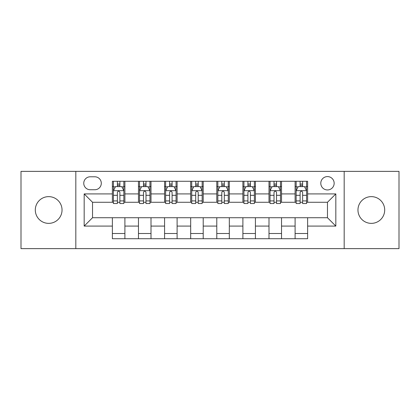 <?xml version="1.0" encoding="UTF-8"?>
<svg xmlns="http://www.w3.org/2000/svg" width="420" height="420" viewBox="0 0 420 420"><rect width="100%" height="100%" fill="white"/><g stroke="black" fill="none" stroke-linecap="round" stroke-linejoin="round"><path stroke-width="0.63" d="M371.327 196.634A13.367 13.367 0 0 0 357.961 210A13.367 13.367 0 0 0 371.327 223.367A13.367 13.367 0 0 0 384.694 210A13.367 13.367 0 0 0 371.327 196.634M48.673 196.634A13.367 13.367 0 0 0 35.306 210A13.367 13.367 0 0 0 48.673 223.367A13.367 13.367 0 0 0 62.039 210A13.367 13.367 0 0 0 48.673 196.634M327.474 176.584A6.683 6.683 0 0 0 320.791 183.267A6.683 6.683 0 0 0 327.474 189.95A6.683 6.683 0 0 0 334.157 183.267A6.683 6.683 0 0 0 327.474 176.584M344.18 248.635L399 248.635L399 171.365L344.18 171.365L344.18 248.635L75.82 248.635L75.82 171.365L21 171.365L21 248.635L75.82 248.635M90.232 189.74L94.826 189.74A6.473 6.473 0 0 0 101.299 183.267A6.473 6.473 0 0 0 94.826 176.794L90.232 176.794A6.473 6.473 0 0 0 83.758 183.267A6.473 6.473 0 0 0 90.232 189.74M344.18 171.365L75.82 171.365M112.366 226.081L84.173 226.081L84.173 193.919L112.366 193.919L112.366 202.272L92.526 202.272L92.526 217.728L112.366 217.728L112.366 238.718L307.634 238.718L307.634 217.728L327.474 217.728L327.474 202.272L307.634 202.272L307.634 193.919L335.827 193.919L335.827 226.081L307.634 226.081M307.634 193.919L307.634 181.283L112.366 181.283L112.366 193.919M295.103 181.283L295.103 202.272L296.147 202.272M300.116 202.272L302.62 202.272M306.59 202.272L307.634 202.272M295.103 202.272L280.481 202.272M269 181.283L269 202.272L270.039 202.272M274.008 202.272L276.518 202.272M269 202.272L254.378 202.272M242.891 181.283L242.891 202.272L243.936 202.272M247.905 202.272L250.409 202.272M242.891 202.272L228.275 202.272M216.788 181.283L216.788 202.272L217.833 202.272M221.802 202.272L224.306 202.272M216.788 202.272L202.167 202.272M190.68 181.283L190.68 202.272L191.725 202.272M195.694 202.272L198.198 202.272M190.68 202.272L176.064 202.272M164.577 181.283L164.577 202.272L165.622 202.272M169.591 202.272L172.095 202.272M164.577 202.272L149.961 202.272M138.474 181.283L138.474 202.272L139.519 202.272M143.483 202.272L145.992 202.272M138.474 202.272L123.853 202.272M112.366 202.272L113.411 202.272M117.38 202.272L119.884 202.272M112.366 217.728L124.898 217.728L124.898 238.718M307.634 217.728L124.898 217.728M124.898 181.283L124.898 202.272M112.366 186.506L113.411 186.506M117.38 186.506L119.884 186.506M123.853 186.506L124.898 186.506M112.366 233.494L124.898 233.494M138.474 217.728L138.474 238.718M151.001 181.283L151.001 202.272M138.474 186.506L139.519 186.506M143.483 186.506L145.992 186.506M149.961 186.506L151.001 186.506M151.001 217.728L151.001 238.718M138.474 233.494L151.001 233.494M164.577 217.728L164.577 238.718M177.109 217.728L177.109 238.718M164.577 233.494L177.109 233.494M177.109 181.283L177.109 202.272M164.577 186.506L165.622 186.506M169.591 186.506L172.095 186.506M176.064 186.506L177.109 186.506M190.68 217.728L190.68 238.718M203.212 217.728L203.212 238.718M190.68 233.494L203.212 233.494M203.212 181.283L203.212 202.272M190.68 186.506L191.725 186.506M195.694 186.506L198.198 186.506M202.167 186.506L203.212 186.506M216.788 217.728L216.788 238.718M229.32 217.728L229.32 238.718M216.788 233.494L229.32 233.494M229.32 181.283L229.32 202.272M216.788 186.506L217.833 186.506M221.802 186.506L224.306 186.506M228.275 186.506L229.32 186.506M242.891 217.728L242.891 238.718M255.423 217.728L255.423 238.718M242.891 233.494L255.423 233.494M255.423 181.283L255.423 202.272M242.891 186.506L243.936 186.506M247.905 186.506L250.409 186.506M254.378 186.506L255.423 186.506M269 217.728L269 238.718M281.526 217.728L281.526 238.718M269 233.494L281.526 233.494M281.526 181.283L281.526 202.272M269 186.506L270.039 186.506M274.008 186.506L276.518 186.506M280.481 186.506L281.526 186.506M295.103 217.728L295.103 238.718M295.103 233.494L307.634 233.494M295.103 186.506L296.147 186.506M300.116 186.506L302.62 186.506M306.59 186.506L307.634 186.506M92.526 202.272L84.173 193.919M92.526 217.728L84.173 226.081M335.827 193.919L327.474 202.272M335.827 226.081L327.474 217.728M119.884 184.002L117.38 184.002M123.853 200.907L119.884 200.907L119.884 203.527L123.853 203.527L123.853 190.785L121.763 186.611L115.5 186.611L113.411 190.785L113.411 203.527L117.38 203.527L117.38 200.907L113.411 200.907M113.411 190.785L113.411 181.283M123.853 190.785L123.853 181.283M117.38 186.611L117.38 181.283M119.884 181.283L119.884 186.611M119.884 200.907L119.884 192.355C119.049 190.743 118.214 190.743 117.38 192.355L117.38 200.907M145.992 184.002L143.483 184.002M149.961 200.907L145.992 200.907L145.992 203.527L149.961 203.527L149.961 190.785L147.872 186.611L141.603 186.611L139.519 190.785L139.519 203.527L143.483 203.527L143.483 200.907L139.519 200.907M139.519 190.785L139.519 181.283M149.961 190.785L149.961 181.283M143.483 186.611L143.483 181.283M145.992 181.283L145.992 186.611M145.992 200.907L145.992 192.355C145.157 190.743 144.322 190.743 143.483 192.355L143.483 200.907M172.095 184.002L169.591 184.002M176.064 200.907L172.095 200.907L172.095 203.527L176.064 203.527L176.064 190.785L173.975 186.611L167.711 186.611L165.622 190.785L165.622 203.527L169.591 203.527L169.591 200.907L165.622 200.907M165.622 190.785L165.622 181.283M176.064 190.785L176.064 181.283M169.591 186.611L169.591 181.283M172.095 181.283L172.095 186.611M172.095 200.907L172.095 192.355C171.26 190.743 170.425 190.743 169.591 192.355L169.591 200.907M198.198 184.002L195.694 184.002M202.167 200.907L198.198 200.907L198.198 203.527L202.167 203.527L202.167 190.785L200.078 186.611L193.814 186.611L191.725 190.785L191.725 203.527L195.694 203.527L195.694 200.907L191.725 200.907M191.725 190.785L191.725 181.283M202.167 190.785L202.167 181.283M195.694 186.611L195.694 181.283M198.198 181.283L198.198 186.611M198.198 200.907L198.198 192.355C197.369 190.743 196.529 190.743 195.694 192.355L195.694 200.907M224.306 184.002L221.802 184.002M228.275 200.907L224.306 200.907L224.306 203.527L228.275 203.527L228.275 190.785L226.186 186.611L219.922 186.611L217.833 190.785L217.833 203.527L221.802 203.527L221.802 200.907L217.833 200.907M217.833 190.785L217.833 181.283M228.275 190.785L228.275 181.283M221.802 186.611L221.802 181.283M224.306 181.283L224.306 186.611M224.306 200.907L224.306 192.355C223.472 190.743 222.637 190.743 221.802 192.355L221.802 200.907M250.409 184.002L247.905 184.002M254.378 200.907L250.409 200.907L250.409 203.527L254.378 203.527L254.378 190.785L252.289 186.611L246.026 186.611L243.936 190.785L243.936 203.527L247.905 203.527L247.905 200.907L243.936 200.907M243.936 190.785L243.936 181.283M254.378 190.785L254.378 181.283M247.905 186.611L247.905 181.283M250.409 181.283L250.409 186.611M250.409 200.907L250.409 192.355C249.575 190.743 248.74 190.743 247.905 192.355L247.905 200.907M276.518 184.002L274.008 184.002M280.481 200.907L276.518 200.907L276.518 203.527L280.481 203.527L280.481 190.785L278.397 186.611L272.129 186.611L270.039 190.785L270.039 203.527L274.008 203.527L274.008 200.907L270.039 200.907M270.039 190.785L270.039 181.283M280.481 190.785L280.481 181.283M274.008 186.611L274.008 181.283M276.518 181.283L276.518 186.611M276.518 200.907L276.518 192.355C275.683 190.743 274.848 190.743 274.008 192.355L274.008 200.907M302.62 184.002L300.116 184.002M306.59 200.907L302.62 200.907L302.62 203.527L306.59 203.527L306.59 190.785L304.5 186.611L298.237 186.611L296.147 190.785L296.147 203.527L300.116 203.527L300.116 200.907L296.147 200.907M296.147 190.785L296.147 181.283M306.59 190.785L306.59 181.283M300.116 186.611L300.116 181.283M302.62 181.283L302.62 186.611M302.62 200.907L302.62 192.355C301.786 190.743 300.951 190.743 300.116 192.355L300.116 200.907M138.474 226.081L124.898 226.081M138.474 193.919L124.898 193.919M164.577 193.919L151.001 193.919M164.577 226.081L151.001 226.081M190.68 193.919L177.109 193.919M190.68 226.081L177.109 226.081M216.788 193.919L203.212 193.919M216.788 226.081L203.212 226.081M242.891 193.919L229.32 193.919M242.891 226.081L229.32 226.081M269 193.919L255.423 193.919M269 226.081L255.423 226.081M295.103 193.919L281.526 193.919M295.103 226.081L281.526 226.081M123.8 190.68L113.463 190.68M113.411 186.858L115.374 186.858M121.889 186.858L123.853 186.858M117.38 195.31L113.411 195.31M123.853 195.31L119.884 195.31M119.884 185.33L117.38 185.33M149.909 190.68L139.571 190.68M139.519 186.858L141.482 186.858M147.998 186.858L149.961 186.858M143.483 195.31L139.519 195.31M149.961 195.31L145.992 195.31M145.992 185.33L143.483 185.33M176.012 190.68L165.674 190.68M165.622 186.858L167.585 186.858M174.101 186.858L176.064 186.858M169.591 195.31L165.622 195.31M176.064 195.31L172.095 195.31M172.095 185.33L169.591 185.33M202.115 190.68L191.777 190.68M191.725 186.858L193.688 186.858M200.203 186.858L202.167 186.858M195.694 195.31L191.725 195.31M202.167 195.31L198.198 195.31M198.198 185.33L195.694 185.33M228.223 190.68L217.886 190.68M217.833 186.858L219.797 186.858M226.312 186.858L228.275 186.858M221.802 195.31L217.833 195.31M228.275 195.31L224.306 195.31M224.306 185.33L221.802 185.33M254.326 190.68L243.989 190.68M243.936 186.858L245.9 186.858M252.415 186.858L254.378 186.858M247.905 195.31L243.936 195.31M254.378 195.31L250.409 195.31M250.409 185.33L247.905 185.33M280.429 190.68L270.092 190.68M270.039 186.858L272.002 186.858M278.518 186.858L280.481 186.858M274.008 195.31L270.039 195.31M280.481 195.31L276.518 195.31M276.518 185.33L274.008 185.33M306.537 190.68L296.2 190.68M296.147 186.858L298.111 186.858M304.626 186.858L306.59 186.858M300.116 195.31L296.147 195.31M306.59 195.31L302.62 195.31M302.62 185.33L300.116 185.33"/></g></svg>
